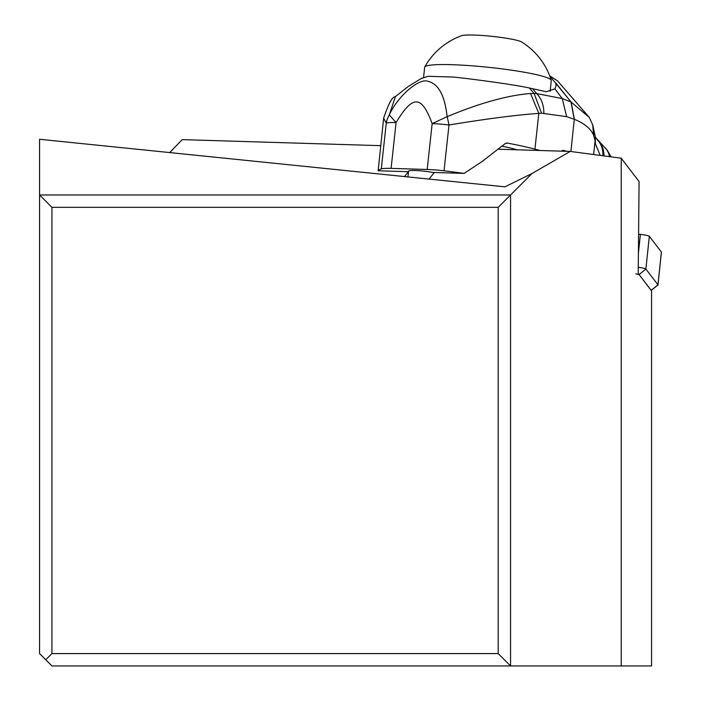 <?xml version="1.0" encoding="UTF-8"?>
<svg xmlns="http://www.w3.org/2000/svg" width="701" height="701" viewBox="0 0 701 701"><rect width="100%" height="100%" fill="white"/><g stroke="black" fill="none" stroke-linecap="round" stroke-linejoin="round"><path stroke-width="1.05" d="M621.226 665.95L651.562 665.95L651.562 290.836L638.208 273.39L639.084 181.541L621.226 158.216L621.226 665.95L51.935 665.95L39.571 653.586L39.571 194.966L510.556 194.966L498.192 207.33L51.935 207.33L39.571 194.966L39.571 139.271L504.957 186.843L532.033 173.489L510.556 194.966L510.556 665.95L498.192 653.586L51.935 653.586L45.749 659.772M169.686 152.573L182.216 139.63L380.652 145.659M404.477 176.573L408.368 171.701M532.033 173.489L570.228 151.416L498.376 149.234M570.228 151.416L621.226 158.216M434.305 172.49L429.038 179.088M498.192 207.33L498.192 653.586M51.935 207.33L51.935 653.586M550.145 91.349L551.275 80.562A63.66 6.616 -174 0 0 551.24 80.264A63.66 6.616 -174 0 0 516.251 70.897A63.66 6.616 -174 0 0 451.646 64.685A63.66 6.616 -174 0 0 424.745 66.963A63.66 6.616 -174 0 0 424.648 67.252L423.588 77.312M551.24 80.264A69.224 69.224 0 0 0 521.702 42.016A30.905 3.216 -174 0 0 473.946 35.05A30.905 3.216 -174 0 0 461.591 35.698A69.224 69.224 0 0 0 424.745 66.963M609.572 156.665A21.363 19.137 -63.8 0 0 605.068 147.613M597.804 140.253A23.773 20.653 124.5 0 1 603.912 155.911M611.079 156.858L607.215 150.216L595.263 137.098L595.421 143.942L600.24 155.42M595.421 143.942L595.114 140.919L593.633 154.535M595.263 137.098L595.114 141.032M595.079 140.638L595.184 136.134L595.079 140.638L593.563 135.179C590.698 128.555 584.301 123.271 574.391 119.345L571.149 102.066L589.304 117.453L592.722 124.892L593.563 135.179M566.978 151.32L563.77 150.47A6.178 3.584 91.7 0 0 563.297 150.4A6.178 3.584 91.7 0 0 561.51 151.153M549.733 75.918L571.149 102.066M420.924 78.626L428.162 76.278L452.951 77.04C464.193 77.986 512.852 84.286 529.465 88.019L546.272 91.717L554.885 88.843L556.095 85.802L555.797 82.884M555.805 82.928L571.017 102.004L574.294 119.301L566.653 116.655L541.566 113.194L534.101 93.505L530.526 93.505C507.743 95.292 479.948 103.012 447.133 116.673L432.158 123.63A24.728 2.681 -173.8 0 1 448.999 124.962C486.871 118.784 516.803 114.929 538.806 113.378L541.566 113.194M554.885 88.843L562.255 98.552L570.973 101.987L574.25 119.284M506.937 143.03L507.349 143.074A123.621 13.407 6.2 0 1 534.933 149.147L540.085 150.505M593.808 135.784L592.941 125.532M603.833 155.894A23.799 20.741 -55.1 0 0 597.681 140.139A23.799 20.741 -55.1 0 0 597.541 140.007M517.084 149.804A52.54 5.696 -173.8 0 0 502.004 146.255M506.508 143.057L507.349 143.074L505 143.731L482.244 161.432L464.08 173.392L433.043 172.455A15.448 1.674 -173.8 0 0 417.086 170.588A15.448 1.674 -173.8 0 0 408.569 171.167L407.947 176.932M408.517 171.71L378.146 170.781L383.64 118.101L386.26 123.096A24.728 23.659 -41.2 0 1 389.292 114.885L396.065 122.57A24.728 2.681 -173.8 0 0 386.26 123.096L381.3 168.906A24.728 2.681 6.2 0 1 391.097 168.38L396.065 122.57C412.871 94.766 421.529 94.959 432.158 123.63L427.189 169.476A24.728 2.681 6.2 0 1 444.031 170.807A123.621 13.407 6.2 0 1 464.08 173.392M378.146 170.781A123.621 13.407 6.2 0 1 381.3 168.906M395.452 96.563L389.292 114.885C397.493 96.668 419.11 77.487 428.127 81.369C438.502 83.883 444.828 95.651 447.133 116.673A24.728 3.163 -100.8 0 1 448.999 124.962L444.031 170.807M532.585 88.668L536.686 93.601L562.255 98.552M562.272 98.569L566.653 116.655M543.836 113.185A24.728 20.154 90.6 0 0 536.686 93.601L534.101 93.505L529.465 88.019M530.526 93.505L538.806 113.378L534.933 149.147M427.189 169.476L391.097 168.38M638.269 267.326A9.893 1.025 6 0 1 645.884 269.035L649.328 236.272L661.393 252.036A9.893 1.025 -174 0 1 661.429 252.141L657.985 284.904A9.893 1.025 6 0 1 657.924 285.009L651.211 290.38M649.328 236.272A9.893 1.025 -174 0 0 640.39 234.397L638.585 234.195M651.168 290.416L639.119 274.573L645.884 269.035L657.95 284.799A9.893 1.025 6 0 1 657.985 284.904M635.763 273.872L639.119 274.573M602.851 155.762A24.018 21.179 -51.6 0 0 597.147 139.63M574.294 119.301L570.903 151.504M563.77 150.47L562.815 150.443M597.313 139.788A23.852 20.881 125.5 0 1 597.462 139.937A23.852 20.881 125.5 0 1 603.622 155.867M597.226 139.709A23.974 21.109 127.7 0 1 603.062 155.797M640.39 234.397L638.401 253.306M651.185 290.337L657.95 284.799L661.393 252.036M549.68 75.769L557.514 80.843L589.278 117.4M595.184 136.134L592.722 124.892M421.739 78.197L408.105 86.591L395.092 96.861C392.437 96.475 388.626 103.555 383.64 118.101"/></g></svg>
